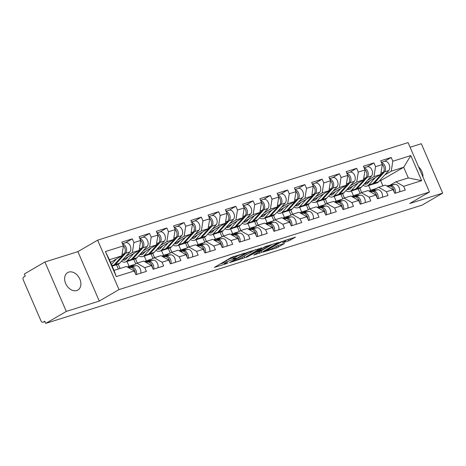 <?xml version="1.0" encoding="UTF-8"?>
<svg xmlns="http://www.w3.org/2000/svg" width="466" height="466" viewBox="0 0 466 466"><rect width="100%" height="100%" fill="white"/><g stroke="black" fill="none" stroke-linecap="round" stroke-linejoin="round"><path stroke-width="0.7" d="M244.953 253.102L231.293 257.471L214.354 267.402L226.394 263.698L228.037 262.888L226.191 263.412A4.963 0.553 156.6 0 1 224.589 263.669A4.963 0.553 156.6 0 1 225.666 262.789L227.053 261.985A4.963 0.553 156.6 0 1 233.478 259.178L236.379 258.094L234.771 258.426A4.963 0.553 156.6 0 1 233.169 258.677A4.963 0.553 156.6 0 1 234.247 257.797L235.627 256.993A4.963 0.553 156.6 0 1 242.058 254.186L244.953 253.102M76.75 290.545A10.112 7.334 -120.2 0 1 66.026 284.289A10.112 7.334 -120.2 0 1 67.675 272.587A10.112 7.334 -120.2 0 1 68.77 272.103A10.112 7.334 -120.2 0 1 79.494 278.359A10.112 7.334 -120.2 0 1 77.845 290.062A10.112 7.334 -120.2 0 1 76.75 290.545M288.536 240.974L295.543 237.112L280.217 242.093L263.278 252.03L276.594 247.924L284.569 243.497L278.581 245.297L273.781 247.801A4.147 0.46 156.6 0 1 269.651 249.712A4.147 0.46 156.6 0 1 267.07 250.359A4.147 0.46 156.6 0 1 267.973 249.625L278.901 243.269A4.147 0.46 156.6 0 1 283.037 241.353A4.147 0.46 156.6 0 1 285.611 240.706A4.147 0.46 156.6 0 1 284.714 241.44L282.553 242.774L288.536 240.974L287.912 239.53L289.182 239.029M99.275 301.065L77.892 251.646L44.917 262.003L66.306 311.422L99.275 301.065L119.005 289.584L429.46 192.021L409.731 203.502L442.7 193.145L422.126 205.116L45.726 323.398L44.794 321.237L43.291 322.111L44.946 321.587M66.306 311.422L45.726 323.398M261.432 247.999L246.444 252.706L229.505 262.643L244.831 257.657L261.333 247.784M265.34 246.526L278.656 242.419L261.717 252.351L253.725 255.03L261.129 250.562L256.993 251.786L246.217 257.413L265.34 246.526M361.686 192.563L359.839 188.287M344.426 197.986L342.58 193.716M327.167 203.415L325.315 199.139M309.907 208.838L308.055 204.562M292.648 214.261L290.796 209.985M275.389 219.684L273.536 215.409M258.129 225.107L256.277 220.832M240.87 230.53L239.017 226.255M223.61 235.953L221.758 231.678M206.351 241.376L204.498 237.107M189.091 246.799L187.239 242.53M171.832 252.228L169.979 247.953M154.572 257.651L152.72 253.376M137.307 263.074L135.46 258.799M120.047 268.498L118.201 264.222M119.005 289.584L97.621 240.165L408.076 142.602L429.46 192.021M384.572 161.341L391.201 157.485L380.687 160.787L382.306 164.533L380.728 174.47L364.144 184.122M391.201 157.485L392.821 161.23L410.796 155.58L421.648 180.651L403.667 186.301L405.292 190.046L394.778 193.349L393.158 189.604L386.407 191.724L388.032 195.47L377.518 198.772L375.899 195.027L369.148 197.147L370.767 200.893L360.259 204.195L358.639 200.45L351.888 202.57L353.508 206.316L342.999 209.618L341.38 205.873L334.629 207.993L336.248 211.739L325.74 215.042L324.12 211.296L317.369 213.416L318.989 217.162L308.48 220.465L306.861 216.719L300.11 218.839L301.729 222.585L291.221 225.888L289.602 222.142L282.85 224.263L284.47 228.008L273.961 231.317L272.336 227.565L265.591 229.691L267.21 233.437L256.702 236.74L255.077 232.994L248.331 235.114L249.951 238.86L239.442 242.163L237.817 238.417L231.072 240.538L232.691 244.283L222.183 247.586L220.558 243.84L213.812 245.961L215.432 249.706L204.924 253.009L203.298 249.263L196.553 251.384L198.172 255.129L187.664 258.432L186.039 254.686L179.294 256.807L180.913 260.552L170.399 263.855L168.779 260.11L162.034 262.23L163.653 265.975L153.139 269.278L151.52 265.533L144.775 267.653L146.394 271.398L135.88 274.701L134.26 270.956L116.284 276.606L105.433 251.535L123.414 245.891L121.83 255.828L110.535 262.399M125.674 242.693L132.303 238.837L121.789 242.139L123.414 245.891M132.303 238.837L133.923 242.588L140.674 240.462L139.089 250.399L122.506 260.051M142.934 237.27L149.563 233.414L139.049 236.716L140.674 240.462M149.563 233.414L151.182 237.159L157.933 235.039L156.349 244.976L139.765 254.628M160.193 231.847L166.822 227.99L156.308 231.293L157.933 235.039M166.822 227.99L168.442 231.736L175.193 229.616L173.608 239.553L157.025 249.205M177.453 226.424L184.082 222.567L173.573 225.87L175.193 229.616M184.082 222.567L185.701 226.313L192.452 224.193L190.874 234.13L174.284 243.782M194.712 221L201.341 217.144L190.833 220.447L192.452 224.193M201.341 217.144L202.96 220.89L209.712 218.77L208.133 228.707L191.543 238.359M211.972 215.577L218.601 211.721L208.092 215.024L209.712 218.77M218.601 211.721L220.22 215.467L226.971 213.346L225.393 223.284L208.803 232.936M229.237 210.154L235.86 206.298L225.352 209.601L226.971 213.346M235.86 206.298L237.479 210.044L244.231 207.923L242.652 217.861L226.062 227.513M246.497 204.725L253.12 200.875L242.611 204.178L244.231 207.923M253.12 200.875L254.739 204.621L261.49 202.5L259.911 212.438L243.322 222.084M263.756 199.302L270.379 195.446L259.871 198.749L261.49 202.5M270.379 195.446L271.998 199.198L278.75 197.071L277.171 207.009L260.581 216.661M281.015 193.879L287.639 190.023L277.13 193.326L278.75 197.071M287.639 190.023L289.264 193.769L296.009 191.648L294.43 201.586L277.841 211.238M298.275 188.456L304.898 184.6L294.39 187.903L296.009 191.648M304.898 184.6L306.523 188.346L313.268 186.225L311.69 196.163L295.1 205.815M315.534 183.033L322.157 179.177L311.649 182.48L313.268 186.225M322.157 179.177L323.783 182.922L330.528 180.802L328.949 190.74L312.36 200.392M332.794 177.61L339.417 173.754L328.909 177.057L330.528 180.802M339.417 173.754L341.042 177.499L347.787 175.379L346.209 185.317L329.619 194.969M350.053 172.187L356.676 168.331L346.168 171.634L347.787 175.379M356.676 168.331L358.302 172.076L365.047 169.956L363.468 179.893L346.879 189.546M367.313 166.764L373.936 162.908L363.428 166.211L365.047 169.956M373.936 162.908L375.561 166.653L382.306 164.533M372.614 190.734L378.596 187.25L385.341 185.13L393.158 189.604M380.728 174.47L373.977 176.591L367.598 180.301M360.102 193.39L358.133 188.835M353.426 195.685L351.381 190.955M378.596 187.25L386.407 191.724M375.561 166.653L373.977 176.591M355.354 196.157L361.331 192.674L368.082 190.553L375.899 195.027M363.468 179.893L356.717 182.014L350.339 185.73M342.842 198.813L340.873 194.258M336.167 201.114L334.122 196.384M361.331 192.674L369.148 197.147M358.302 172.076L356.717 182.014M338.089 201.58L344.071 198.097L350.822 195.976L358.639 200.45M346.209 185.317L339.458 187.437L333.079 191.153M325.583 204.242L323.614 199.687M318.907 206.537L316.863 201.807M344.071 198.097L351.888 202.57M341.042 177.499L339.458 187.437M320.829 207.003L326.812 203.525L333.563 201.399L341.38 205.873M328.949 190.74L322.198 192.86L315.814 196.576M308.323 209.665L306.348 205.11M301.648 211.96L299.603 207.23M326.812 203.525L334.629 207.993M323.783 182.922L322.198 192.86M303.57 212.426L309.552 208.949L316.303 206.828L324.12 211.296M311.69 196.163L304.939 198.283L298.555 201.999M291.064 215.088L289.089 210.533M284.388 217.383L282.344 212.653M309.552 208.949L317.369 213.416M306.523 188.346L304.939 198.283M286.31 217.849L292.293 214.372L299.044 212.251L306.861 216.719M294.43 201.586L287.679 203.706L281.295 207.422M273.804 220.511L271.829 215.956M267.129 222.806L265.084 218.076M292.293 214.372L300.11 218.839M289.264 193.769L287.679 203.706M269.051 223.272L275.033 219.795L281.784 217.674L289.602 222.142M277.171 207.009L270.42 209.135L264.036 212.845M256.545 225.934L254.57 221.379M249.869 228.229L247.825 223.499M275.033 219.795L282.85 224.263M271.998 199.198L270.42 209.135M251.791 228.701L257.774 225.218L264.525 223.097L272.336 227.565M259.911 212.438L253.16 214.558L246.776 218.269M239.285 231.357L237.31 226.802M232.61 233.652L230.565 228.923M257.774 225.218L265.591 229.691M254.739 204.621L253.16 214.558M234.532 234.124L240.514 230.641L247.265 228.521L255.077 232.994M242.652 217.861L235.901 219.981L229.517 223.692M222.026 236.78L220.051 232.225M215.35 239.075L213.306 234.346M240.514 230.641L248.331 235.114M237.479 210.044L235.901 219.981M217.273 239.547L223.255 236.064L230.006 233.944L237.817 238.417M225.393 223.284L218.641 225.404L212.257 229.121M204.766 242.204L202.792 237.648M198.091 244.499L196.046 239.769M223.255 236.064L231.072 240.538M220.22 215.467L218.641 225.404M200.013 244.97L205.995 241.487L212.746 239.367L220.558 243.84M208.133 228.707L201.382 230.827L194.998 234.544M187.507 247.632L185.532 243.077M180.831 249.927L178.787 245.198M205.995 241.487L213.812 245.961M202.96 220.89L201.382 230.827M182.754 250.393L188.736 246.916L195.487 244.79L203.298 249.263M190.874 234.13L184.122 236.25L177.738 239.967M170.241 253.055L168.273 248.5M163.572 255.351L161.521 250.621M188.736 246.916L196.553 251.384M185.701 226.313L184.122 236.25M165.494 255.817L171.476 252.339L178.228 250.219L186.039 254.686M173.608 239.553L166.863 241.673L160.479 245.39M152.982 258.479L151.013 253.923M146.312 260.774L144.262 256.044M171.476 252.339L179.294 256.807M168.442 231.736L166.863 241.673M148.235 261.24L154.217 257.762L160.968 255.642L168.779 260.11M156.349 244.976L149.603 247.096L143.219 250.813M135.722 263.902L133.754 259.346M129.053 266.197L127.002 261.467M154.217 257.762L162.034 262.23M151.182 237.159L149.603 247.096M130.975 266.663L136.957 263.185L143.703 261.065L151.52 265.533M139.089 250.399L132.344 252.52L125.96 256.236M118.341 269.033L116.494 264.77M136.957 263.185L144.775 267.653M133.923 242.588L132.344 252.52M44.917 262.003L24.343 273.979L25.275 276.14L23.772 277.014A2.371 1.608 -107.4 0 0 23.3 279.996L40.944 320.765A2.371 1.608 -107.4 0 0 43.064 322.21A2.371 1.608 -107.4 0 0 43.291 322.111M121.83 255.828L109.388 259.737L114.001 270.397L126.443 266.488L134.26 270.956M114.001 270.397L116.284 276.606M105.433 251.535L109.388 259.737M442.7 193.145L421.316 143.726L410.086 147.25M77.892 251.646L97.621 240.165M389.873 185.311L395.855 181.827L408.298 177.919L403.684 167.253L391.242 171.168L384.858 174.878M382.935 185.887L380.67 180.651L403.684 167.253L410.796 155.58M380.67 180.651L379.225 181.099M370.686 190.262L368.641 185.532M395.855 181.827L403.667 186.301M408.298 177.919L421.648 180.651M392.821 161.23L391.242 171.168M418.59 166.904A10.112 7.334 -120.2 0 1 422.965 177.022M233.175 256.632A4.963 0.553 156.6 0 0 232.546 257.238L233.169 258.677M232.773 257.762A4.963 0.553 156.6 0 0 226.429 260.546L227.053 261.985M224.589 263.669L223.965 262.23A4.963 0.553 156.6 0 1 225.043 261.35L226.429 260.546M219.888 264.106L224.193 262.754M242.378 257.034L255.613 249.578M248.355 252.205L232.377 261.298L234.066 260.943A4.963 0.553 156.6 0 0 240.491 258.129L250.452 252.333A4.963 0.553 156.6 0 0 251.529 251.459A4.963 0.553 156.6 0 0 249.927 251.71L248.355 252.205L248.227 251.908M272.499 244.271L261.094 250.912L261.717 252.351M259.265 251.727L261.094 250.912M267.781 246.776A4.147 0.46 156.6 0 0 268.678 246.042A4.147 0.46 156.6 0 0 266.103 246.689A4.147 0.46 156.6 0 0 261.968 248.599L257.78 251.116L261.921 249.893L267.781 246.776M285.442 240.31L287.912 239.53M276.152 246.421L278.4 245.361M122.465 243.701L125.604 242.716A5.213 3.542 72.6 0 1 130.189 245.71A5.213 3.542 72.6 0 1 129.868 251.914L119.669 263.185A7.899 5.365 72.6 0 1 118.696 263.983A7.899 5.365 72.6 0 1 117.945 264.315L113.687 265.655A7.899 5.365 72.6 0 1 112.999 265.795M122.593 243.992A5.213 3.542 72.6 0 1 126.263 247.889A5.213 3.542 72.6 0 1 125.61 253.254L115.411 264.519A7.899 5.365 72.6 0 1 114.432 265.323A7.899 5.365 72.6 0 1 113.687 265.655M123.251 245.518A5.213 3.542 72.6 0 1 124.282 253.673L114.083 264.938A7.899 5.365 72.6 0 1 113.11 265.736A7.899 5.365 72.6 0 1 112.358 266.069L112.155 266.133M116.453 258.956L111.444 264.49M110.611 262.568L111.019 262.119M136.462 274.521A5.213 3.542 -107.4 0 0 135.408 269.197A5.213 3.542 -107.4 0 0 131.575 267.041L128.482 267.653M140.726 273.181A5.213 3.542 -107.4 0 0 139.666 267.857A5.213 3.542 -107.4 0 0 135.839 265.702L127.841 267.286M135.268 273.292A5.213 3.542 -107.4 0 0 130.247 267.461L128.686 267.769M139.724 238.277L142.864 237.293A5.213 3.542 72.6 0 1 147.448 240.287A5.213 3.542 72.6 0 1 147.128 246.491L136.928 257.762A7.899 5.365 72.6 0 1 135.956 258.56A7.899 5.365 72.6 0 1 135.204 258.892L130.946 260.226A7.899 5.365 72.6 0 1 130.259 260.372M139.852 238.569A5.213 3.542 72.6 0 1 143.522 242.466A5.213 3.542 72.6 0 1 142.87 247.83L132.67 259.096A7.899 5.365 72.6 0 1 131.697 259.894A7.899 5.365 72.6 0 1 130.946 260.226M122.733 259.923A5.842 3.967 -107.4 0 0 124.742 260.022A5.842 3.967 -107.4 0 0 125.296 259.778A5.842 3.967 -107.4 0 0 126.018 259.189L128.278 256.696M140.511 240.095A5.213 3.542 72.6 0 1 141.542 248.25L131.342 259.515A7.899 5.365 72.6 0 1 130.369 260.313A7.899 5.365 72.6 0 1 129.618 260.645L125.36 261.985A7.899 5.365 72.6 0 1 121.451 261.216M133.713 253.533L127.084 260.855A7.899 5.365 72.6 0 1 126.105 261.653A7.899 5.365 72.6 0 1 125.36 261.985M125.989 258.024A5.842 3.967 -107.4 0 0 126.688 258.449M126.321 258.251L126.542 257.704M127.049 257.407A5.842 3.967 -107.4 0 0 127.393 257.669M156.984 232.854L160.123 231.87A5.213 3.542 72.6 0 1 164.708 234.864A5.213 3.542 72.6 0 1 164.387 241.068L154.188 252.333A7.899 5.365 72.6 0 1 153.215 253.137A7.899 5.365 72.6 0 1 152.464 253.463L148.205 254.803A7.899 5.365 72.6 0 1 147.518 254.949M157.112 233.14A5.213 3.542 72.6 0 1 160.782 237.043A5.213 3.542 72.6 0 1 160.129 242.407L149.93 253.673A7.899 5.365 72.6 0 1 148.957 254.471A7.899 5.365 72.6 0 1 148.205 254.803M139.992 254.494A5.842 3.967 -107.4 0 0 142.002 254.599A5.842 3.967 -107.4 0 0 142.555 254.354A5.842 3.967 -107.4 0 0 143.278 253.766L145.538 251.273M157.77 234.672A5.213 3.542 72.6 0 1 158.801 242.827L148.602 254.092A7.899 5.365 72.6 0 1 147.629 254.89A7.899 5.365 72.6 0 1 146.877 255.222L142.619 256.562A7.899 5.365 72.6 0 1 138.711 255.787M150.972 248.11L144.344 255.432A7.899 5.365 72.6 0 1 143.365 256.23A7.899 5.365 72.6 0 1 142.619 256.562M143.248 252.601A5.842 3.967 -107.4 0 0 143.947 253.026M143.58 252.822L143.802 252.281M144.314 251.984A5.842 3.967 -107.4 0 0 144.658 252.246M174.243 227.431L177.383 226.447A5.213 3.542 72.6 0 1 181.967 229.441A5.213 3.542 72.6 0 1 181.653 235.645L171.447 246.91A7.899 5.365 72.6 0 1 170.474 247.708A7.899 5.365 72.6 0 1 169.723 248.04L165.465 249.38A7.899 5.365 72.6 0 1 164.783 249.526M174.371 227.717A5.213 3.542 72.6 0 1 178.041 231.619A5.213 3.542 72.6 0 1 177.389 236.984L167.189 248.25A7.899 5.365 72.6 0 1 166.216 249.048A7.899 5.365 72.6 0 1 165.465 249.38M157.252 249.071A5.842 3.967 -107.4 0 0 159.261 249.176A5.842 3.967 -107.4 0 0 159.815 248.931A5.842 3.967 -107.4 0 0 160.537 248.343L162.797 245.844M175.03 229.249A5.213 3.542 72.6 0 1 176.061 237.398L165.861 248.669A7.899 5.365 72.6 0 1 164.888 249.467A7.899 5.365 72.6 0 1 164.137 249.799L159.879 251.139A7.899 5.365 72.6 0 1 155.976 250.364M168.232 242.687L161.603 250.009A7.899 5.365 72.6 0 1 160.624 250.807A7.899 5.365 72.6 0 1 159.879 251.139M160.508 247.178A5.842 3.967 -107.4 0 0 161.207 247.603M160.84 247.399L161.061 246.858M161.574 246.561A5.842 3.967 -107.4 0 0 161.918 246.823M191.503 222.008L194.642 221.018A5.213 3.542 72.6 0 1 199.232 224.012A5.213 3.542 72.6 0 1 198.912 230.221L188.707 241.487A7.899 5.365 72.6 0 1 187.734 242.285A7.899 5.365 72.6 0 1 186.983 242.617L182.724 243.957A7.899 5.365 72.6 0 1 182.043 244.102M191.631 222.294A5.213 3.542 72.6 0 1 195.301 226.191A5.213 3.542 72.6 0 1 194.648 231.561L184.449 242.827A7.899 5.365 72.6 0 1 183.476 243.625A7.899 5.365 72.6 0 1 182.724 243.957M174.511 243.648A5.842 3.967 -107.4 0 0 176.521 243.753A5.842 3.967 -107.4 0 0 177.074 243.508A5.842 3.967 -107.4 0 0 177.796 242.92L180.057 240.421M192.289 223.826A5.213 3.542 72.6 0 1 193.32 231.975L183.121 243.246A7.899 5.365 72.6 0 1 182.148 244.044A7.899 5.365 72.6 0 1 181.396 244.376L177.138 245.71A7.899 5.365 72.6 0 1 173.236 244.941M185.491 237.258L178.862 244.58A7.899 5.365 72.6 0 1 177.884 245.384A7.899 5.365 72.6 0 1 177.138 245.71M177.767 241.755A5.842 3.967 -107.4 0 0 178.466 242.18M178.099 241.976L178.321 241.435M178.833 241.138A5.842 3.967 -107.4 0 0 179.177 241.394M208.768 216.585L211.902 215.595A5.213 3.542 72.6 0 1 216.492 218.589A5.213 3.542 72.6 0 1 216.172 224.798L205.972 236.064A7.899 5.365 72.6 0 1 204.993 236.862A7.899 5.365 72.6 0 1 204.242 237.194L199.984 238.534A7.899 5.365 72.6 0 1 199.302 238.679M208.89 216.871A5.213 3.542 72.6 0 1 212.56 220.768A5.213 3.542 72.6 0 1 211.908 226.138L201.708 237.404A7.899 5.365 72.6 0 1 200.735 238.202A7.899 5.365 72.6 0 1 199.984 238.534M191.771 238.225A5.842 3.967 -107.4 0 0 193.78 238.33A5.842 3.967 -107.4 0 0 194.334 238.085A5.842 3.967 -107.4 0 0 195.056 237.491L197.316 234.998M209.554 218.403A5.213 3.542 72.6 0 1 210.58 226.552L200.38 237.823A7.899 5.365 72.6 0 1 199.407 238.621A7.899 5.365 72.6 0 1 198.656 238.953L194.398 240.287A7.899 5.365 72.6 0 1 190.495 239.518M202.751 231.835L196.122 239.157A7.899 5.365 72.6 0 1 195.149 239.955A7.899 5.365 72.6 0 1 194.398 240.287M195.027 236.332A5.842 3.967 -107.4 0 0 195.726 236.757M195.359 236.553L195.58 236.012M196.093 235.714A5.842 3.967 -107.4 0 0 196.436 235.971M133.224 265.358L129.362 266.121A7.899 5.365 -107.4 0 0 128.977 266.22A7.899 5.365 -107.4 0 0 128.226 266.552A7.899 5.365 -107.4 0 0 127.503 267.094M153.722 269.098A5.213 3.542 -107.4 0 0 152.667 263.773A5.213 3.542 -107.4 0 0 148.835 261.618L145.742 262.23M157.986 267.758A5.213 3.542 -107.4 0 0 156.925 262.434A5.213 3.542 -107.4 0 0 153.098 260.278L145.101 261.863M134.913 264.373A7.899 5.365 -107.4 0 0 134.563 264.467A7.899 5.365 -107.4 0 0 133.958 264.717M152.528 267.868A5.213 3.542 -107.4 0 0 147.506 262.038L145.945 262.346M134.511 264.606L133.62 264.781A7.899 5.365 -107.4 0 0 133.235 264.88L128.977 266.22M150.483 259.935L146.621 260.698A7.899 5.365 -107.4 0 0 146.237 260.797A7.899 5.365 -107.4 0 0 145.485 261.129A7.899 5.365 -107.4 0 0 144.763 261.671M170.981 263.674A5.213 3.542 -107.4 0 0 169.927 258.35A5.213 3.542 -107.4 0 0 166.094 256.195L163.001 256.807M175.245 262.335A5.213 3.542 -107.4 0 0 174.185 257.011A5.213 3.542 -107.4 0 0 170.358 254.855L162.36 256.44M152.172 258.95A7.899 5.365 -107.4 0 0 151.823 259.038A7.899 5.365 -107.4 0 0 151.217 259.294M169.787 262.44A5.213 3.542 -107.4 0 0 164.766 256.609L163.205 256.923M151.77 259.183L150.885 259.358A7.899 5.365 -107.4 0 0 150.495 259.457L146.237 260.797M167.743 254.512L163.881 255.275A7.899 5.365 -107.4 0 0 163.496 255.374A7.899 5.365 -107.4 0 0 162.745 255.706A7.899 5.365 -107.4 0 0 162.022 256.248M188.241 258.251A5.213 3.542 -107.4 0 0 187.186 252.927A5.213 3.542 -107.4 0 0 183.354 250.772L180.266 251.384M192.505 256.912A5.213 3.542 -107.4 0 0 191.444 251.588A5.213 3.542 -107.4 0 0 187.617 249.432L179.62 251.011M169.432 253.527A7.899 5.365 -107.4 0 0 169.082 253.615A7.899 5.365 -107.4 0 0 168.476 253.871M187.047 257.016A5.213 3.542 -107.4 0 0 182.031 251.186L180.464 251.494M169.03 253.76L168.144 253.935A7.899 5.365 -107.4 0 0 167.754 254.034L163.496 255.374M185.002 249.089L181.14 249.852A7.899 5.365 -107.4 0 0 180.756 249.951A7.899 5.365 -107.4 0 0 180.004 250.283A7.899 5.365 -107.4 0 0 179.282 250.819M205.5 252.828A5.213 3.542 -107.4 0 0 204.446 247.498A5.213 3.542 -107.4 0 0 200.619 245.349L197.526 245.961M209.764 251.489A5.213 3.542 -107.4 0 0 208.704 246.165A5.213 3.542 -107.4 0 0 204.877 244.009L196.879 245.588M186.691 248.104A7.899 5.365 -107.4 0 0 186.342 248.192A7.899 5.365 -107.4 0 0 185.736 248.448M204.312 251.593A5.213 3.542 -107.4 0 0 199.291 245.763L197.724 246.071M186.289 248.337L185.404 248.512A7.899 5.365 -107.4 0 0 185.014 248.611L180.756 249.951M202.261 243.666L198.4 244.429A7.899 5.365 -107.4 0 0 198.015 244.522A7.899 5.365 -107.4 0 0 197.264 244.854A7.899 5.365 -107.4 0 0 196.541 245.396M222.76 247.399A5.213 3.542 -107.4 0 0 221.705 242.075A5.213 3.542 -107.4 0 0 217.878 239.92L214.785 240.532M227.024 246.065A5.213 3.542 -107.4 0 0 225.963 240.736A5.213 3.542 -107.4 0 0 222.136 238.586L214.139 240.165M203.951 242.675A7.899 5.365 -107.4 0 0 203.601 242.769A7.899 5.365 -107.4 0 0 202.995 243.019M221.571 246.17A5.213 3.542 -107.4 0 0 216.55 240.34L214.983 240.648M203.549 242.914L202.663 243.089A7.899 5.365 -107.4 0 0 202.273 243.188L198.015 244.522M226.027 211.162L229.167 210.172A5.213 3.542 72.6 0 1 233.751 213.166A5.213 3.542 72.6 0 1 233.431 219.375L223.231 230.641A7.899 5.365 72.6 0 1 222.253 231.439A7.899 5.365 72.6 0 1 221.501 231.771L217.243 233.111A7.899 5.365 72.6 0 1 216.562 233.256M226.15 211.448A5.213 3.542 72.6 0 1 229.82 215.344A5.213 3.542 72.6 0 1 229.167 220.715L218.968 231.981A7.899 5.365 72.6 0 1 217.995 232.779A7.899 5.365 72.6 0 1 217.243 233.111M209.03 232.802A5.842 3.967 -107.4 0 0 211.04 232.907A5.842 3.967 -107.4 0 0 211.593 232.662A5.842 3.967 -107.4 0 0 212.315 232.068L214.576 229.575M226.814 212.979A5.213 3.542 72.6 0 1 227.839 221.129L217.639 232.394A7.899 5.365 72.6 0 1 216.667 233.198A7.899 5.365 72.6 0 1 215.915 233.524L211.657 234.864A7.899 5.365 72.6 0 1 207.754 234.095M220.01 226.412L213.381 233.734A7.899 5.365 72.6 0 1 212.409 234.532A7.899 5.365 72.6 0 1 211.657 234.864M212.286 230.909A5.842 3.967 -107.4 0 0 212.985 231.328M212.618 231.13L212.84 230.588M213.352 230.286A5.842 3.967 -107.4 0 0 213.696 230.548M219.521 238.237L215.659 239A7.899 5.365 -107.4 0 0 215.275 239.099A7.899 5.365 -107.4 0 0 214.523 239.431A7.899 5.365 -107.4 0 0 213.801 239.973M240.025 241.976A5.213 3.542 -107.4 0 0 238.965 236.652A5.213 3.542 -107.4 0 0 235.138 234.497L232.045 235.109M244.283 240.642A5.213 3.542 -107.4 0 0 243.223 235.313A5.213 3.542 -107.4 0 0 239.396 233.163L231.398 234.742M221.21 237.252A7.899 5.365 -107.4 0 0 220.861 237.345A7.899 5.365 -107.4 0 0 220.255 237.596M238.831 240.747A5.213 3.542 -107.4 0 0 233.81 234.916L232.243 235.225M220.808 237.485L219.923 237.666A7.899 5.365 -107.4 0 0 219.533 237.765L215.275 239.099M243.287 205.733L246.427 204.749A5.213 3.542 72.6 0 1 251.011 207.743A5.213 3.542 72.6 0 1 250.691 213.952L240.491 225.218A7.899 5.365 72.6 0 1 239.512 226.016A7.899 5.365 72.6 0 1 238.761 226.348L234.503 227.688A7.899 5.365 72.6 0 1 233.821 227.833M243.409 206.024A5.213 3.542 72.6 0 1 247.079 209.921A5.213 3.542 72.6 0 1 246.427 215.286L236.227 226.558A7.899 5.365 72.6 0 1 235.254 227.356A7.899 5.365 72.6 0 1 234.503 227.688M226.29 227.379A5.842 3.967 -107.4 0 0 228.299 227.484A5.842 3.967 -107.4 0 0 228.853 227.239A5.842 3.967 -107.4 0 0 229.575 226.645L231.835 224.152M244.073 207.551A5.213 3.542 72.6 0 1 245.104 215.706L234.899 226.971A7.899 5.365 72.6 0 1 233.926 227.769A7.899 5.365 72.6 0 1 233.175 228.101L228.917 229.441A7.899 5.365 72.6 0 1 225.014 228.672M237.27 220.989L230.641 228.311A7.899 5.365 72.6 0 1 229.668 229.109A7.899 5.365 72.6 0 1 228.917 229.441M229.546 225.486A5.842 3.967 -107.4 0 0 230.245 225.905M229.878 225.707L230.099 225.16M230.612 224.862A5.842 3.967 -107.4 0 0 230.955 225.125M236.78 232.814L232.918 233.577A7.899 5.365 -107.4 0 0 232.534 233.676A7.899 5.365 -107.4 0 0 231.788 234.008A7.899 5.365 -107.4 0 0 231.06 234.549M257.284 236.553A5.213 3.542 -107.4 0 0 256.224 231.229A5.213 3.542 -107.4 0 0 252.397 229.074L249.304 229.686M261.543 235.214A5.213 3.542 -107.4 0 0 260.482 229.889A5.213 3.542 -107.4 0 0 256.655 227.734L248.658 229.319M238.47 231.829A7.899 5.365 -107.4 0 0 238.12 231.922A7.899 5.365 -107.4 0 0 237.514 232.173M256.09 235.324A5.213 3.542 -107.4 0 0 251.069 229.493L249.502 229.802M238.068 232.062L237.182 232.243A7.899 5.365 -107.4 0 0 236.792 232.336L232.534 233.676M260.546 200.31L263.686 199.326A5.213 3.542 72.6 0 1 268.27 202.32A5.213 3.542 72.6 0 1 267.95 208.523L257.75 219.795A7.899 5.365 72.6 0 1 256.772 220.593A7.899 5.365 72.6 0 1 256.02 220.925L251.762 222.265A7.899 5.365 72.6 0 1 251.081 222.404M260.669 200.601A5.213 3.542 72.6 0 1 264.339 204.498A5.213 3.542 72.6 0 1 263.686 209.863L253.487 221.134A7.899 5.365 72.6 0 1 252.514 221.933A7.899 5.365 72.6 0 1 251.762 222.265M243.549 221.956A5.842 3.967 -107.4 0 0 245.559 222.061A5.842 3.967 -107.4 0 0 246.118 221.816A5.842 3.967 -107.4 0 0 246.84 221.222L249.094 218.729M261.333 202.127A5.213 3.542 72.6 0 1 262.364 210.282L252.164 221.548A7.899 5.365 72.6 0 1 251.186 222.346A7.899 5.365 72.6 0 1 250.434 222.678L246.176 224.018A7.899 5.365 72.6 0 1 242.273 223.249M254.529 215.566L247.9 222.888A7.899 5.365 72.6 0 1 246.928 223.686A7.899 5.365 72.6 0 1 246.176 224.018M246.805 220.063A5.842 3.967 -107.4 0 0 247.504 220.482M247.137 220.284L247.359 219.736M247.871 219.439A5.842 3.967 -107.4 0 0 248.215 219.702M254.04 227.391L250.184 228.154A7.899 5.365 -107.4 0 0 249.793 228.253A7.899 5.365 -107.4 0 0 249.048 228.585A7.899 5.365 -107.4 0 0 248.32 229.126M274.544 231.13A5.213 3.542 -107.4 0 0 273.484 225.806A5.213 3.542 -107.4 0 0 269.657 223.651L266.564 224.263M278.802 229.79A5.213 3.542 -107.4 0 0 277.742 224.466A5.213 3.542 -107.4 0 0 273.915 222.311L265.917 223.896M255.735 226.406A7.899 5.365 -107.4 0 0 255.38 226.499A7.899 5.365 -107.4 0 0 254.774 226.75M273.35 229.901A5.213 3.542 -107.4 0 0 268.329 224.07L266.762 224.379M255.333 226.639L254.442 226.814A7.899 5.365 -107.4 0 0 254.057 226.913L249.793 228.253M277.806 194.887L280.946 193.903A5.213 3.542 72.6 0 1 285.53 196.897A5.213 3.542 72.6 0 1 285.209 203.1L275.01 214.372A7.899 5.365 72.6 0 1 274.031 215.17A7.899 5.365 72.6 0 1 273.286 215.502L269.022 216.836A7.899 5.365 72.6 0 1 268.34 216.981M277.928 195.178A5.213 3.542 72.6 0 1 281.598 199.075A5.213 3.542 72.6 0 1 280.951 204.44L270.746 215.706A7.899 5.365 72.6 0 1 269.773 216.509A7.899 5.365 72.6 0 1 269.022 216.836M260.809 216.533A5.842 3.967 -107.4 0 0 262.818 216.638A5.842 3.967 -107.4 0 0 263.377 216.387A5.842 3.967 -107.4 0 0 264.1 215.799L266.354 213.306M278.592 196.704A5.213 3.542 72.6 0 1 279.623 204.859L269.424 216.125A7.899 5.365 72.6 0 1 268.445 216.923A7.899 5.365 72.6 0 1 267.694 217.255L263.436 218.595A7.899 5.365 72.6 0 1 259.533 217.826M271.789 210.143L265.16 217.465A7.899 5.365 72.6 0 1 264.187 218.263A7.899 5.365 72.6 0 1 263.436 218.595M264.065 214.64A5.842 3.967 -107.4 0 0 264.764 215.059M264.397 214.861L264.618 214.313M265.131 214.016A5.842 3.967 -107.4 0 0 265.474 214.278M271.299 221.967L267.443 222.731A7.899 5.365 -107.4 0 0 267.053 222.83A7.899 5.365 -107.4 0 0 266.307 223.162A7.899 5.365 -107.4 0 0 265.579 223.703M291.803 225.707A5.213 3.542 -107.4 0 0 290.743 220.383A5.213 3.542 -107.4 0 0 286.916 218.228L283.823 218.839M296.061 224.367A5.213 3.542 -107.4 0 0 295.001 219.043A5.213 3.542 -107.4 0 0 291.174 216.888L283.177 218.472M272.994 220.983A7.899 5.365 -107.4 0 0 272.639 221.076A7.899 5.365 -107.4 0 0 272.033 221.327M290.609 224.478A5.213 3.542 -107.4 0 0 285.588 218.647L284.021 218.956M272.593 221.216L271.701 221.391A7.899 5.365 -107.4 0 0 271.317 221.49L267.053 222.83M295.065 189.464L298.205 188.48A5.213 3.542 72.6 0 1 302.789 191.474A5.213 3.542 72.6 0 1 302.469 197.677L292.269 208.949A7.899 5.365 72.6 0 1 291.291 209.747A7.899 5.365 72.6 0 1 290.545 210.079L286.281 211.413A7.899 5.365 72.6 0 1 285.6 211.558M295.188 189.755A5.213 3.542 72.6 0 1 298.857 193.652A5.213 3.542 72.6 0 1 298.211 199.017L288.011 210.282A7.899 5.365 72.6 0 1 287.033 211.081A7.899 5.365 72.6 0 1 286.281 211.413M278.068 211.104A5.842 3.967 -107.4 0 0 280.078 211.209A5.842 3.967 -107.4 0 0 280.637 210.964A5.842 3.967 -107.4 0 0 281.359 210.376L283.613 207.883M295.852 191.281A5.213 3.542 72.6 0 1 296.883 199.436L286.683 210.702A7.899 5.365 72.6 0 1 285.705 211.5A7.899 5.365 72.6 0 1 284.953 211.832L280.695 213.172A7.899 5.365 72.6 0 1 276.792 212.397M289.048 204.72L282.419 212.042A7.899 5.365 72.6 0 1 281.447 212.84A7.899 5.365 72.6 0 1 280.695 213.172M281.324 209.211A5.842 3.967 -107.4 0 0 282.023 209.636M281.656 209.438L281.878 208.89M282.39 208.593A5.842 3.967 -107.4 0 0 282.734 208.855M288.559 216.544L284.703 217.307A7.899 5.365 -107.4 0 0 284.312 217.406A7.899 5.365 -107.4 0 0 283.567 217.739A7.899 5.365 -107.4 0 0 282.845 218.28M309.063 220.284A5.213 3.542 -107.4 0 0 308.003 214.96A5.213 3.542 -107.4 0 0 304.176 212.805L301.083 213.416M313.321 218.944A5.213 3.542 -107.4 0 0 312.267 213.62A5.213 3.542 -107.4 0 0 308.434 211.465L300.436 213.049M290.254 215.56A7.899 5.365 -107.4 0 0 289.904 215.647A7.899 5.365 -107.4 0 0 289.293 215.904M307.869 219.055A5.213 3.542 -107.4 0 0 302.848 213.218L301.281 213.533M289.852 215.793L288.961 215.968A7.899 5.365 -107.4 0 0 288.576 216.067L284.312 217.406M312.325 184.041L315.465 183.056A5.213 3.542 72.6 0 1 320.049 186.05A5.213 3.542 72.6 0 1 319.728 192.254L309.529 203.52A7.899 5.365 72.6 0 1 308.55 204.318A7.899 5.365 72.6 0 1 307.805 204.65L303.541 205.989A7.899 5.365 72.6 0 1 302.859 206.135M312.447 184.326A5.213 3.542 72.6 0 1 316.117 188.229A5.213 3.542 72.6 0 1 315.47 193.594L305.271 204.859A7.899 5.365 72.6 0 1 304.292 205.657A7.899 5.365 72.6 0 1 303.541 205.989M295.327 205.681A5.842 3.967 -107.4 0 0 297.337 205.786A5.842 3.967 -107.4 0 0 297.896 205.541A5.842 3.967 -107.4 0 0 298.619 204.953L300.873 202.454M313.111 185.858A5.213 3.542 72.6 0 1 314.142 194.013L303.943 205.279A7.899 5.365 72.6 0 1 302.964 206.077A7.899 5.365 72.6 0 1 302.213 206.409L297.955 207.749A7.899 5.365 72.6 0 1 294.052 206.974M306.308 199.297L299.679 206.619A7.899 5.365 72.6 0 1 298.706 207.417A7.899 5.365 72.6 0 1 297.955 207.749M298.584 203.788A5.842 3.967 -107.4 0 0 299.283 204.213M298.916 204.009L299.137 203.467M299.65 203.17A5.842 3.967 -107.4 0 0 299.993 203.432M305.818 211.121L301.962 211.884A7.899 5.365 -107.4 0 0 301.572 211.983A7.899 5.365 -107.4 0 0 300.826 212.315A7.899 5.365 -107.4 0 0 300.104 212.857M326.322 214.861A5.213 3.542 -107.4 0 0 325.262 209.537A5.213 3.542 -107.4 0 0 321.435 207.382L318.342 207.993M330.58 213.521A5.213 3.542 -107.4 0 0 329.526 208.197A5.213 3.542 -107.4 0 0 325.693 206.042L317.695 207.626M307.513 210.137A7.899 5.365 -107.4 0 0 307.164 210.224A7.899 5.365 -107.4 0 0 306.552 210.481M325.128 213.626A5.213 3.542 -107.4 0 0 320.107 207.795L318.54 208.104M307.111 210.37L306.22 210.545A7.899 5.365 -107.4 0 0 305.836 210.644L301.572 211.983M329.584 178.618L332.724 177.628A5.213 3.542 72.6 0 1 337.308 180.622A5.213 3.542 72.6 0 1 336.988 186.831L326.788 198.097A7.899 5.365 72.6 0 1 325.81 198.895A7.899 5.365 72.6 0 1 325.064 199.227L320.8 200.566A7.899 5.365 72.6 0 1 320.119 200.712M329.707 178.903A5.213 3.542 72.6 0 1 333.376 182.806A5.213 3.542 72.6 0 1 332.73 188.171L322.53 199.436A7.899 5.365 72.6 0 1 321.552 200.234A7.899 5.365 72.6 0 1 320.8 200.566M312.587 200.258A5.842 3.967 -107.4 0 0 314.602 200.363A5.842 3.967 -107.4 0 0 315.156 200.118A5.842 3.967 -107.4 0 0 315.878 199.53L318.132 197.031M330.371 180.435A5.213 3.542 72.6 0 1 331.402 188.584L321.202 199.856A7.899 5.365 72.6 0 1 320.224 200.654A7.899 5.365 72.6 0 1 319.472 200.986L315.214 202.326A7.899 5.365 72.6 0 1 311.311 201.551M323.567 193.868L316.938 201.19A7.899 5.365 72.6 0 1 315.965 201.994A7.899 5.365 72.6 0 1 315.214 202.326M315.843 198.365A5.842 3.967 -107.4 0 0 316.548 198.79M316.175 198.586L316.397 198.044M316.909 197.747A5.842 3.967 -107.4 0 0 317.253 198.009M323.078 205.698L319.222 206.461A7.899 5.365 -107.4 0 0 318.831 206.56A7.899 5.365 -107.4 0 0 318.086 206.892A7.899 5.365 -107.4 0 0 317.363 207.428M343.582 209.438A5.213 3.542 -107.4 0 0 342.522 204.108A5.213 3.542 -107.4 0 0 338.695 201.959L335.602 202.57M347.84 208.098A5.213 3.542 -107.4 0 0 346.786 202.774A5.213 3.542 -107.4 0 0 342.953 200.619L334.955 202.197M324.773 204.714A7.899 5.365 -107.4 0 0 324.423 204.801A7.899 5.365 -107.4 0 0 323.818 205.057M342.388 208.203A5.213 3.542 -107.4 0 0 337.367 202.372L335.8 202.681M324.371 204.947L323.48 205.122A7.899 5.365 -107.4 0 0 323.095 205.221L318.831 206.56M346.844 173.195L349.983 172.204A5.213 3.542 72.6 0 1 354.568 175.199A5.213 3.542 72.6 0 1 354.247 181.408L344.048 192.674A7.899 5.365 72.6 0 1 343.069 193.472A7.899 5.365 72.6 0 1 342.324 193.804L338.06 195.143A7.899 5.365 72.6 0 1 337.378 195.289M346.966 173.48A5.213 3.542 72.6 0 1 350.636 177.377A5.213 3.542 72.6 0 1 349.989 182.748L339.79 194.013A7.899 5.365 72.6 0 1 338.811 194.811A7.899 5.365 72.6 0 1 338.06 195.143M329.852 194.835A5.842 3.967 -107.4 0 0 331.862 194.939A5.842 3.967 -107.4 0 0 332.415 194.695A5.842 3.967 -107.4 0 0 333.138 194.101L335.392 191.608M347.63 175.012A5.213 3.542 72.6 0 1 348.661 183.161L338.462 194.433A7.899 5.365 72.6 0 1 337.483 195.231A7.899 5.365 72.6 0 1 336.737 195.563L332.474 196.897A7.899 5.365 72.6 0 1 328.571 196.128M340.827 188.445L334.198 195.767A7.899 5.365 72.6 0 1 333.225 196.565A7.899 5.365 72.6 0 1 332.474 196.897M333.103 192.941A5.842 3.967 -107.4 0 0 333.807 193.367M333.435 193.163L333.656 192.621M334.169 192.324A5.842 3.967 -107.4 0 0 334.512 192.58M340.337 200.275L336.481 201.038A7.899 5.365 -107.4 0 0 336.097 201.137A7.899 5.365 -107.4 0 0 335.345 201.463A7.899 5.365 -107.4 0 0 334.623 202.005M360.841 204.015A5.213 3.542 -107.4 0 0 359.781 198.685A5.213 3.542 -107.4 0 0 355.954 196.535L352.861 197.147M365.099 202.675A5.213 3.542 -107.4 0 0 364.045 197.351A5.213 3.542 -107.4 0 0 360.212 195.196L352.22 196.774M342.032 199.285A7.899 5.365 -107.4 0 0 341.683 199.378A7.899 5.365 -107.4 0 0 341.077 199.629M359.647 202.78A5.213 3.542 -107.4 0 0 354.626 196.949L353.065 197.258M341.63 199.524L340.739 199.698A7.899 5.365 -107.4 0 0 340.355 199.798L336.097 201.137M364.103 167.772L367.243 166.781A5.213 3.542 72.6 0 1 371.827 169.775A5.213 3.542 72.6 0 1 371.507 175.985L361.307 187.25A7.899 5.365 72.6 0 1 360.329 188.048A7.899 5.365 72.6 0 1 359.583 188.38L355.319 189.72A7.899 5.365 72.6 0 1 354.638 189.866M364.226 168.057A5.213 3.542 72.6 0 1 367.895 171.954A5.213 3.542 72.6 0 1 367.249 177.325L357.049 188.59A7.899 5.365 72.6 0 1 356.071 189.388A7.899 5.365 72.6 0 1 355.319 189.72M347.112 189.412A5.842 3.967 -107.4 0 0 349.121 189.516A5.842 3.967 -107.4 0 0 349.675 189.272A5.842 3.967 -107.4 0 0 350.397 188.678L352.657 186.184M364.89 169.589A5.213 3.542 72.6 0 1 365.921 177.738L355.721 189.004A7.899 5.365 72.6 0 1 354.743 189.808A7.899 5.365 72.6 0 1 353.997 190.134L349.733 191.474A7.899 5.365 72.6 0 1 345.83 190.705M358.086 183.022L351.463 190.344A7.899 5.365 72.6 0 1 350.484 191.142A7.899 5.365 72.6 0 1 349.733 191.474M350.362 187.518A5.842 3.967 -107.4 0 0 351.067 187.944M350.694 187.74L350.915 187.198M351.428 186.895A5.842 3.967 -107.4 0 0 351.772 187.157M357.597 194.846L353.741 195.615A7.899 5.365 -107.4 0 0 353.356 195.708A7.899 5.365 -107.4 0 0 352.605 196.04A7.899 5.365 -107.4 0 0 351.882 196.582M378.101 198.586A5.213 3.542 -107.4 0 0 377.041 193.262A5.213 3.542 -107.4 0 0 373.214 191.107L370.12 191.718M382.359 197.252A5.213 3.542 -107.4 0 0 381.305 191.922A5.213 3.542 -107.4 0 0 377.472 189.773L369.48 191.351M359.292 193.862A7.899 5.365 -107.4 0 0 358.942 193.955A7.899 5.365 -107.4 0 0 358.337 194.206M376.907 197.357A5.213 3.542 -107.4 0 0 371.885 191.526L370.324 191.835M358.89 194.095L357.999 194.275A7.899 5.365 -107.4 0 0 357.614 194.374L353.356 195.708M381.363 162.343L384.502 161.358A5.213 3.542 72.6 0 1 389.087 164.352A5.213 3.542 72.6 0 1 388.766 170.562L378.567 181.827A7.899 5.365 72.6 0 1 377.588 182.625A7.899 5.365 72.6 0 1 376.843 182.957L372.584 184.297A7.899 5.365 72.6 0 1 371.897 184.443M381.485 162.634A5.213 3.542 72.6 0 1 385.161 166.531A5.213 3.542 72.6 0 1 384.508 171.896L374.309 183.167A7.899 5.365 72.6 0 1 373.33 183.965A7.899 5.365 72.6 0 1 372.584 184.297M364.371 183.988A5.842 3.967 -107.4 0 0 366.381 184.093A5.842 3.967 -107.4 0 0 366.934 183.849A5.842 3.967 -107.4 0 0 367.657 183.255L369.917 180.761M382.149 164.16A5.213 3.542 72.6 0 1 383.18 172.315L372.981 183.581A7.899 5.365 72.6 0 1 372.002 184.379A7.899 5.365 72.6 0 1 371.256 184.711L366.992 186.05A7.899 5.365 72.6 0 1 363.09 185.282M375.351 177.598L368.723 184.92A7.899 5.365 72.6 0 1 367.744 185.718A7.899 5.365 72.6 0 1 366.992 186.05M367.622 182.095A5.842 3.967 -107.4 0 0 368.326 182.515M367.954 182.317L368.175 181.769M368.688 181.472A5.842 3.967 -107.4 0 0 369.031 181.734M374.856 189.423L371 190.186A7.899 5.365 -107.4 0 0 370.616 190.285A7.899 5.365 -107.4 0 0 369.864 190.617A7.899 5.365 -107.4 0 0 369.142 191.159M395.36 193.163A5.213 3.542 -107.4 0 0 394.3 187.839A5.213 3.542 -107.4 0 0 390.473 185.684L387.38 186.295M399.618 191.829A5.213 3.542 -107.4 0 0 398.564 186.499A5.213 3.542 -107.4 0 0 394.731 184.344L386.739 185.928M376.551 188.439A7.899 5.365 -107.4 0 0 376.202 188.532A7.899 5.365 -107.4 0 0 375.596 188.782M394.166 191.934A5.213 3.542 -107.4 0 0 389.145 186.103L387.584 186.412M376.149 188.672L375.258 188.852A7.899 5.365 -107.4 0 0 374.874 188.951L370.616 190.285M241.924 253.883L242.058 254.186M235.196 255.997L235.627 256.993M233.67 256.475L234.247 257.797M234.841 258.403L234.969 258.706M233.291 258.741L233.478 259.178M225.043 261.35L225.666 262.789M226.26 263.395L226.394 263.698M243.415 253.411L243.549 253.714M244.207 256.218L244.831 257.657M242.215 257.133L242.821 258.537M246.811 252.508L246.951 252.822M232.237 260.972L232.377 261.298M249.799 251.407L249.927 251.71M259.102 251.826L259.708 253.23M260.494 250.341L260.628 250.644M256.749 251.232L256.993 251.786M254.844 252.339L254.984 252.665M247.83 256.416L247.97 256.743M261.828 248.273L261.968 248.599M257.978 250.516L258.117 250.842M278.761 242.943L278.901 243.269M267.834 249.298L267.973 249.625M277.981 245.605L278.604 247.044M275.988 246.52L276.594 247.924M289.98 238.778L290.545 240.095M124.282 253.673L122.063 254.372M114.083 264.938L111.927 265.614M129.868 251.914L125.61 253.254M119.669 263.185L115.411 264.519M131.575 267.041L135.839 265.702M128.89 267.886L130.247 267.461M141.542 248.25L139.322 248.943M131.342 259.515L127.084 260.855M147.128 246.491L142.87 247.83M136.928 257.762L132.67 259.096M158.801 242.827L156.582 243.52M148.602 254.092L144.344 255.432M164.387 241.068L160.129 242.407M154.188 252.333L149.93 253.673M176.061 237.398L173.841 238.097M165.861 248.669L161.603 250.009M181.653 235.645L177.389 236.984M171.447 246.91L167.189 248.25M193.32 231.975L191.101 232.674M183.121 243.246L178.862 244.58M198.912 230.221L194.648 231.561M188.707 241.487L184.449 242.827M210.58 226.552L208.36 227.251M200.38 237.823L196.122 239.157M216.172 224.798L211.908 226.138M205.972 236.064L201.708 237.404M148.835 261.618L153.098 260.278M146.149 262.463L147.506 262.038M129.362 266.121L133.62 264.781M166.094 256.195L170.358 254.855M163.409 257.04L164.766 256.609M146.621 260.698L150.885 259.358M183.354 250.772L187.617 249.432M180.668 251.617L182.031 251.186M163.881 255.275L168.144 253.935M200.619 245.349L204.877 244.009M197.928 246.188L199.291 245.763M181.14 249.852L185.404 248.512M217.878 239.92L222.136 238.586M215.187 240.765L216.55 240.34M198.4 244.429L202.663 243.089M227.839 221.129L225.62 221.828M217.639 232.394L213.381 233.734M233.431 219.375L229.167 220.715M223.231 230.641L218.968 231.981M235.138 234.497L239.396 233.163M232.447 235.342L233.81 234.916M215.659 239L219.923 237.666M245.104 215.706L242.879 216.405M234.899 226.971L230.641 228.311M250.691 213.952L246.427 215.286M240.491 225.218L236.227 226.558M252.397 229.074L256.655 227.734M249.706 229.919L251.069 229.493M232.918 233.577L237.182 232.243M262.364 210.282L260.139 210.982M252.164 221.548L247.9 222.888M267.95 208.523L263.686 209.863M257.75 219.795L253.487 221.134M269.657 223.651L273.915 222.311M266.971 224.495L268.329 224.07M250.184 228.154L254.442 226.814M279.623 204.859L277.404 205.558M269.424 216.125L265.16 217.465M285.209 203.1L280.951 204.44M275.01 214.372L270.746 215.706M286.916 218.228L291.174 216.888M284.231 219.072L285.588 218.647M267.443 222.731L271.701 221.391M296.883 199.436L294.663 200.13M286.683 210.702L282.419 212.042M302.469 197.677L298.211 199.017M292.269 208.949L288.011 210.282M304.176 212.805L308.434 211.465M301.49 213.649L302.848 213.218M284.703 217.307L288.961 215.968M314.142 194.013L311.923 194.706M303.943 205.279L299.679 206.619M319.728 192.254L315.47 193.594M309.529 203.52L305.271 204.859M321.435 207.382L325.693 206.042M318.75 208.226L320.107 207.795M301.962 211.884L306.22 210.545M331.402 188.584L329.182 189.283M321.202 199.856L316.938 201.19M336.988 186.831L332.73 188.171M326.788 198.097L322.53 199.436M338.695 201.959L342.953 200.619M336.009 202.803L337.367 202.372M319.222 206.461L323.48 205.122M348.661 183.161L346.442 183.86M338.462 194.433L334.198 195.767M354.247 181.408L349.989 182.748M344.048 192.674L339.79 194.013M355.954 196.535L360.212 195.196M353.269 197.374L354.626 196.949M336.481 201.038L340.739 199.698M365.921 177.738L363.701 178.437M355.721 189.004L351.463 190.344M371.507 175.985L367.249 177.325M361.307 187.25L357.049 188.59M373.214 191.107L377.472 189.773M370.528 191.951L371.885 191.526M353.741 195.615L357.999 194.275M383.18 172.315L380.961 173.014M372.981 183.581L368.723 184.92M388.766 170.562L384.508 171.896M378.567 181.827L374.309 183.167M390.473 185.684L394.731 184.344M387.788 186.528L389.145 186.103M371 190.186L375.258 188.852M43.064 322.21L44.957 321.616M231.981 261.123L232.144 261.49M251.302 250.935L251.529 251.459M260.966 250.19L261.129 250.562M268.463 245.541L268.678 246.042M257.611 250.725L257.78 251.116M285.402 240.217L285.611 240.706M266.861 249.869L267.07 250.359M134.563 264.467L134.983 264.333M151.823 259.038L152.242 258.91M169.082 253.615L169.502 253.487M186.342 248.192L186.761 248.063M203.601 242.769L204.021 242.635M220.861 237.345L221.286 237.211M238.12 231.922L238.545 231.788M255.38 226.499L255.805 226.365M272.639 221.076L273.064 220.942M289.904 215.647L290.324 215.519M307.164 210.224L307.583 210.096M324.423 204.801L324.843 204.673M341.683 199.378L342.102 199.244M358.942 193.955L359.362 193.821M376.202 188.532L376.621 188.398"/></g></svg>

